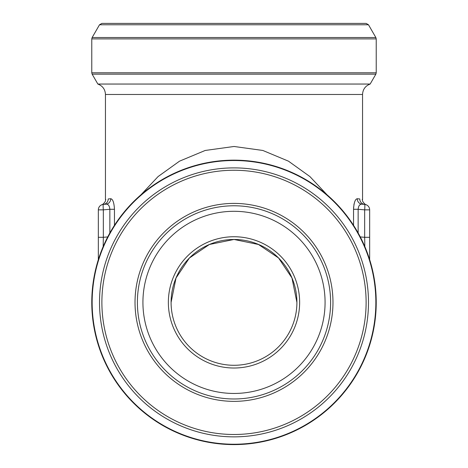 <?xml version="1.0" encoding="UTF-8"?>
<svg xmlns="http://www.w3.org/2000/svg" width="468" height="468" viewBox="0 0 468 468"><rect width="100%" height="100%" fill="white"/><g stroke="black" fill="none" stroke-linecap="round" stroke-linejoin="round"><path stroke-width="0.7" d="M109.851 232.988L109.851 209.284L103.334 209.857A5.47 0.474 -95 0 1 103.334 204.405C101.416 204.791 101.416 204.791 103.334 204.405A5.47 5.47 0 0 0 98.338 209.857L98.338 237.311L98.338 209.857A5.47 5.47 0 0 1 103.334 204.405L105.973 204.177A5.47 5.242 85 0 0 110.74 198.724C112.823 199.093 114.063 202.615 114.461 209.284L114.461 225.319M370.13 84.059C365.344 85.913 362.817 89.388 362.548 94.472L105.452 94.472L105.452 199.608C106.4 201.667 101.497 205.522 102.082 204.656L102.246 204.604M108.207 198.959L110.74 198.724C112.817 199.081 114.057 202.603 114.461 209.284L109.851 209.284C109.494 205.698 108.202 203.995 105.973 204.177L103.334 204.405A5.47 5.353 85 0 0 108.207 198.959C104.534 199.725 104.534 199.725 108.207 198.959M140.938 194.828L158.102 176.553L179.531 161.167L205.189 150.468L234.041 146.478L262.823 150.462L288.481 161.173L309.904 176.559L327.05 194.817M353.539 225.319L353.539 209.284C353.943 202.603 355.183 199.081 357.26 198.724L359.793 198.959C363.466 199.725 363.466 199.725 359.793 198.959A5.47 5.353 95 0 0 364.666 204.405A5.47 5.47 0 0 1 369.661 209.857L369.661 259.67M362.548 94.472L362.548 199.608L362.179 199.45M354.141 203.703L353.884 204.984M353.644 206.874L353.539 209.284L358.149 209.284L358.149 232.988M105.821 199.45L105.452 199.608M369.661 237.311L369.661 209.857A5.47 5.47 0 0 0 364.666 204.405C366.584 204.791 366.584 204.791 364.666 204.405A5.47 0.474 95 0 1 364.666 209.857L358.149 209.284C358.511 205.692 359.804 203.989 362.027 204.177L364.666 204.405A5.47 5.47 0 0 1 369.661 209.857L364.666 209.857L364.666 237.311L369.661 237.311M98.338 259.67L98.338 237.311L103.334 237.311L103.176 246.577M359.722 204.984L360.5 204.475M360.266 236.925L364.666 237.311L364.824 246.577M102.24 204.604L101.895 204.732M357.26 198.724A5.47 5.242 -85 0 0 362.027 204.177M370.124 84.047L97.853 84.047L92.143 74.172L375.857 74.172L370.153 84.047M296.905 302.375L291.962 277.963L278.554 257.967L258.459 244.477L234 239.47L209.395 244.483L189.376 258.038L176.015 278.004L171.095 302.375M99.514 24.769L101.884 23.4L366.116 23.4L368.486 24.769L99.514 24.769L92.143 37.534L375.857 37.534L376.225 38.902L91.775 38.902L91.775 72.803L376.225 72.803L376.225 38.902M234 365.286A62.905 62.905 0 0 1 179.519 270.925A62.905 62.905 0 0 1 288.481 270.925A62.905 62.905 0 0 1 234 365.286M234 444.6A142.225 142.225 0 0 1 110.828 231.262A142.225 142.225 0 0 1 357.172 231.262A142.225 142.225 0 0 1 234 444.6M234 393.453A91.079 91.079 0 0 1 155.124 256.838A91.079 91.079 0 0 1 312.876 256.838A91.079 91.079 0 0 1 234 393.453A91.079 91.079 0 0 1 155.124 256.838A91.079 91.079 0 0 1 312.876 256.838A91.079 91.079 0 0 1 234 393.453M234 368.018A65.643 65.643 0 0 1 177.156 269.556A65.643 65.643 0 0 1 290.844 269.556A65.643 65.643 0 0 1 234 368.018M103.334 204.405A5.47 5.47 0 0 0 98.338 209.857L103.334 209.857L103.334 237.311L107.734 236.925M234 436.86A134.486 134.486 0 0 1 99.514 302.375A134.486 134.486 0 0 1 234 167.889A134.486 134.486 0 0 1 368.486 302.375A134.486 134.486 0 0 1 234 436.86M234 444.231A141.857 141.857 0 0 0 356.85 231.449A141.857 141.857 0 0 0 111.15 231.449A141.857 141.857 0 0 0 234 444.231M234 170.258A132.116 132.116 0 0 0 119.586 368.433A132.116 132.116 0 0 0 348.414 368.433A132.116 132.116 0 0 0 234 170.258M234 203.404A98.97 98.97 0 0 1 319.714 351.866A98.97 98.97 0 0 1 148.286 351.866A98.97 98.97 0 0 1 234 203.404M234 398.982A96.607 96.607 0 0 0 330.607 302.375A96.607 96.607 0 0 0 234 205.774A96.607 96.607 0 0 0 137.393 302.375A96.607 96.607 0 0 0 234 398.982M362.548 199.608C361.6 201.667 366.502 205.522 365.917 204.656L366.105 204.732M97.853 84.053C102.65 85.901 105.183 89.376 105.452 94.472M368.486 24.769L375.857 37.534M92.143 37.534L91.775 38.902M376.225 72.803L375.857 74.172M91.775 72.803L92.143 74.172"/></g></svg>
